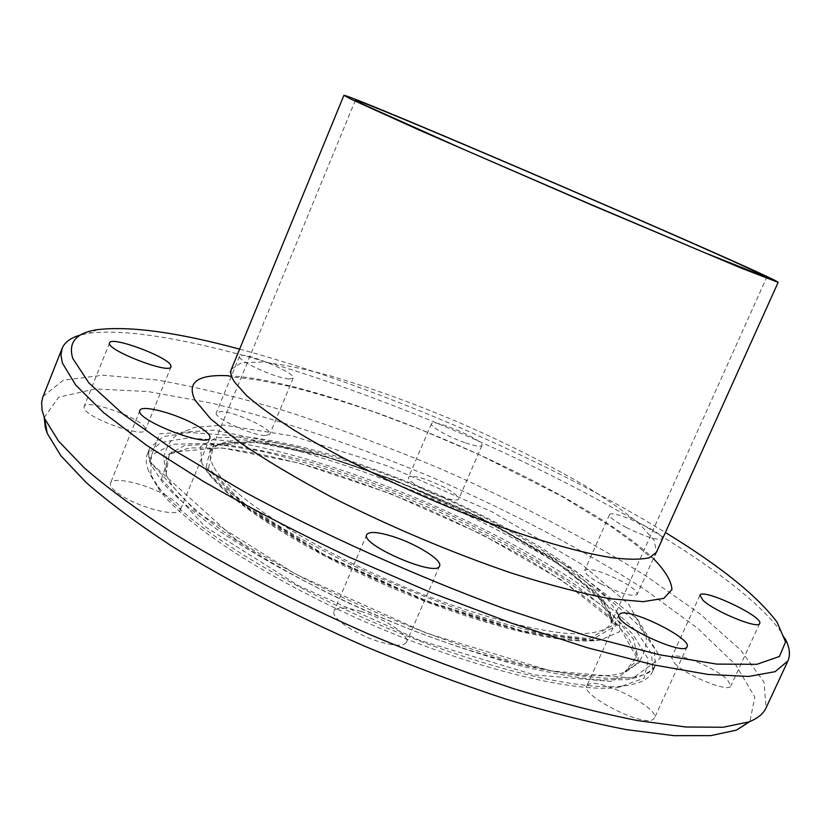 <?xml version="1.0" encoding="UTF-8"?>
<svg xmlns="http://www.w3.org/2000/svg" width="831" height="831" viewBox="0 0 831 831"><rect width="100%" height="100%" fill="white"/><g stroke="black" fill="none" stroke-linecap="round" stroke-linejoin="round"><path stroke-width="0.62" stroke-dasharray="4.16 3.12" d="M589.117 684.09L586.852 685.855C580.183 694.82 641.137 726.346 652.667 719.708L654.454 718.129C660.375 708.791 601.862 678.47 589.117 684.09M674.398 663.117C685.596 675.406 729.441 693.137 730.833 685.97L727.561 679.883C715.449 667.428 673.287 650.538 671.573 657.487L674.398 663.117M626.47 527.602C614.898 521.463 609.237 517.183 609.487 514.773C610.899 508.551 665.88 533.492 662.265 538.737C657.903 540.711 645.967 536.992 626.47 527.602M601.208 584.058C620.539 593.573 632.526 597.032 637.169 594.425C637.502 591.464 631.903 586.842 620.362 580.547C601.312 571.177 589.428 567.781 584.712 570.346C584.276 573.182 589.771 577.753 601.208 584.058M464.758 442.611C448.397 436.961 429.596 426.272 431.455 423.779C432.671 418.045 485.262 440.7 481.938 445.53C480.702 447.078 474.979 446.102 464.758 442.611M441.354 496.845C451.586 500.169 457.393 500.885 458.785 498.984C456.988 493.614 446.133 487.132 426.23 479.56C415.916 476.163 410.005 475.415 408.509 477.326C406.421 480.37 424.953 491.453 441.354 496.845M289.022 378.978C275.819 378.313 236.253 360.145 239.546 356.291C240.897 350.08 296.698 372.88 293.156 378.167L289.022 378.978M265.505 435.537L269.805 434.281C273.139 429.44 235.215 411.719 221.108 411.48L216.351 412.727C212.705 417.463 252.011 435.735 265.505 435.537M145.217 428.266C142.101 418.253 85.957 398.236 84.066 406.588L84.097 408.052C85.967 417.868 144.085 438.623 145.363 430.053L145.217 428.266M166.491 495.795C146.422 483.881 112.403 475.986 110.492 483.102C109.547 486.478 114.003 491.111 123.861 497.021C144.345 509.33 178.842 517.069 180.317 509.985C181.2 506.474 176.598 501.737 166.491 495.795M361.018 611.419C345.862 607.046 336.887 606.931 334.104 611.055C330.167 617.495 356.115 635.113 380.183 641.989C395.182 646.186 403.949 646.248 406.494 642.197C410.223 635.476 384.504 618.274 361.018 611.419M148.635 471.084C145.882 464.321 145.477 458.587 147.409 453.882L160.996 442.383L187.671 438.093L224.723 440.534C281.335 448.937 354.422 471.759 426.085 502.184C480.484 526.096 529.233 551.836 572.33 579.404C598.736 597.499 620.113 614.815 636.463 631.373L651.67 653.696L652.647 671.469C649.188 679.311 639.101 684.183 622.377 686.084C577.587 691.205 477.067 666.919 374.23 622.596C271.363 578.324 184.648 521.972 157.599 485.906L148.635 471.084M150.806 475.675L159.687 490.383C186.456 526.148 271.851 581.731 373.067 625.286C474.262 668.903 573.317 692.753 617.693 687.632L644.181 678.158L648.325 659.326L632.484 633.804L600.127 604.241L555.015 572.954C519.936 551.898 481.897 531.83 440.908 512.737C378.583 485.366 315.219 463.573 259.604 450.859L210.118 443.255L172.63 444.305L151.512 454.983L150.806 475.675M239.64 349.134C374.521 385.397 546.372 459.408 665.392 532.494M785.004 638.457L780.517 631.093C738.821 574.148 598.819 492.845 456.541 431.455C314.18 370.262 158.918 324.402 88.896 333.231L80.462 335.038M43.067 396.387L63.26 380.234L102.899 375.207L156.997 379.975C198.567 387.402 243.483 398.423 291.733 413.028C340.887 429.253 390.466 447.836 440.472 468.767C516.02 501.882 584.588 537.657 646.175 576.091L699.764 613.725L740.4 649.759L763.98 682.012L766.12 707.773M44.209 417.588L58.689 397.228L95.129 388.97L148.001 391.526L212.362 403.284C282.384 420.361 359.449 446.694 436.057 479.04C512.176 512.467 584.266 550.382 644.783 589.522L697.552 628.194L735.736 664.862L754.777 697.012L749.926 721.516M151.159 464.882C148.375 458.193 147.939 452.531 149.85 447.888L163.354 436.607L189.956 432.525L226.956 435.143C283.506 443.744 356.572 466.69 428.256 497.135C482.686 521.047 531.476 546.746 574.647 574.211C601.093 592.212 622.523 609.445 638.935 625.888L654.257 648.024L655.327 665.579C650.673 672.476 641.106 677.182 626.626 679.696L598.143 679.883C574.688 677.556 547.255 672.487 515.864 664.686C482.666 655.337 447.722 643.693 411.033 629.742C337.261 600.283 265.64 562.951 216.226 528.848C193.426 512.176 175.673 496.907 162.98 483.029L151.159 464.882M161.474 479.082L170.303 452.241L221.098 447.805L299.046 463.023L390.03 493.458L481.585 534.281L561.985 580.36L618.918 625.629L639.351 662.39L612.115 681.524L534.416 674.917L419.717 640.348L298.381 585.637L205.039 526.605L161.474 479.082M228.307 375.757C329.627 380.068 581.098 488.379 653.841 559.024M231.382 369.224L241.291 362.804L262.16 362.004C280.774 364.082 302.951 368.538 328.712 375.394C369.868 387.412 413.693 403.274 460.187 422.989C506.463 443.224 548.096 464.176 585.107 485.813C607.783 499.826 626.273 512.872 640.566 524.963L654.319 540.68L656.459 552.293L654.236 558.38L649.686 556.656L636.359 545.074L612.229 527.29L561.631 496.273L478.272 454.214L420.226 429.347L372.527 411.387C341.281 400.739 312.923 392.242 287.464 385.896L257.101 379.84L238.393 377.565C226.915 376.796 228.234 376.214 228.494 375.03L231.382 369.224M149.424 461.205L159.666 433.761L214.305 430.178L297.249 447.12L393.614 479.695L490.581 522.876L576.132 571.416L637.46 619.105L660.572 657.923L632.858 678.148L550.351 670.825L426.968 633.367L295.95 574.335L195.555 511.21L149.424 461.205M166.366 475.031L166.252 455.627L184.357 445.561L217.12 443.931C244.927 446.725 276.692 452.988 312.404 462.722C349.342 474.086 387.017 487.755 425.42 503.721C482.479 528.848 535.642 557.559 577.462 586.291L611.99 613.995L633.315 638.914L638.437 658.983L624.954 671.978C593.012 685.201 488.888 663.813 378.271 616.249C267.613 568.809 179.548 507.668 166.366 475.031M201.954 463.459L200.551 446.621L216.102 437.781L245.716 436.794C271.228 439.765 300.583 445.987 333.761 455.461C368.133 466.451 403.118 479.529 438.706 494.684C473.795 510.67 506.495 527.446 536.826 544.991C564.966 562.597 587.642 579.384 604.864 595.349L620.155 616.301L619.355 631.84L600.709 639.974C565.589 645.313 479.134 624.206 390.082 585.824C300.999 547.504 226.261 499.182 205.995 469.993L201.954 463.459M206.171 467.261L211.365 444.72L253.497 441.24L320.517 454.806C373.316 471.052 426.583 491.931 480.328 517.453L550.579 557.321L599.546 595.65L616.083 625.65L591.506 639.891L524.756 632.381L427.809 602.215L325.388 556.188L245.384 506.983L206.171 467.261M208.56 468.04L213.567 445.707L255.159 442.206L321.441 455.606C373.701 471.676 426.438 492.347 479.653 517.62L549.187 557.092L597.572 595.006L613.808 624.642L589.397 638.655L523.374 631.176L427.612 601.353L326.479 555.918L247.42 507.326L208.56 468.04M213.203 465.89C210.056 459.865 209.319 454.858 210.97 450.88C215.863 444.346 226.063 440.648 241.582 439.776L270.345 442.102C314.596 449.176 372.901 467.656 430.427 492.097C487.714 517.1 541.199 546.767 576.745 574.055C592.815 587.392 603.96 599.421 610.162 610.131L611.159 623.229C606.329 631.446 591.464 634.842 566.576 633.409C531.279 630.023 478.573 615.916 421.535 593.885C319.488 554.069 227.694 495.878 213.203 465.89M687.081 646.705L654.454 718.129M618.877 614.68L586.852 685.845M699.92 595.287L671.573 657.487M759.669 623.51L730.833 685.97M609.487 514.773L584.712 570.357M662.265 538.737L637.169 594.425M431.455 423.779L408.509 477.326M481.938 445.53L458.785 498.984M239.546 356.291L216.351 412.727M293.156 378.157L269.805 434.281M171.03 366.824L145.363 430.043M109.599 342.839L84.066 406.598M209.963 437.916L180.317 509.985M139.92 410.421L110.492 483.102M439.568 565.963L406.484 642.197M366.751 534.624L334.114 611.055M617.693 687.632L622.377 686.084M159.687 490.383L157.599 485.906M652.647 671.469L655.327 665.579C648.481 684.36 583.944 684.297 484.702 653.228C426.23 634.52 368.04 610.64 310.14 581.596C282.924 567.355 257.963 553.134 235.266 538.955L151.325 463.283C148.645 457.04 148.147 451.908 149.85 447.888L147.409 453.882M97.767 329.616L88.896 333.231M777.058 622.159L780.517 631.093M166.075 474.356L169.285 454.391L189.655 447.878L223.144 448.158C250.702 451.69 281.657 458.276 315.977 467.926C351.326 479.02 387.267 492.17 423.8 507.377C459.948 523.468 494.206 540.545 526.563 558.609C557.154 576.911 583.206 594.871 604.719 612.478L627.956 636.619L637.242 655.898L624.954 671.978L639.081 661.912C644.721 652.989 647.048 644.451 646.071 636.307L628.641 604.179L581.835 564.384L491.921 511.761L386.716 465.661L292.367 435.932L223.882 425.098L194.547 427.352L177.356 434.582C170.812 439.485 166.252 447.036 163.676 457.247L166.075 474.356M600.709 639.974C589.293 640.784 571.541 638.987 547.442 634.583C526.033 630.043 499.483 622.71 467.811 612.572C435.766 601.322 403.399 588.462 370.688 574.003C338.664 558.951 309.225 543.671 282.363 528.142L247.908 505.975L226.562 489.833C217.213 481.907 210.347 475.29 205.984 469.982C227.465 501.54 301.352 548.751 389.594 586.925C477.95 624.808 563.013 646.051 600.709 639.974M355.388 100.239L210.97 450.88C209.121 441.573 253.632 435.974 315.24 453.996L342.227 461.807L395.847 480.588L506.474 531.736L566.919 569.391L603.607 602.236L611.907 619.427L611.159 623.229L766.701 277.377"/><path stroke-width="1.25" d="M620.986 613.288C633.097 609.206 692.244 638.956 687.081 646.695C684.63 657.072 612.551 623.136 618.877 614.68L620.986 613.288M703.047 600.335L699.92 595.287C701.873 587.517 764.084 616.82 759.669 623.51C758.786 629.618 714.774 611.626 703.047 600.335M170.781 365.287L171.03 366.824C169.929 374.771 105.007 349.487 109.599 342.829C111.011 335.776 167.145 356.478 170.781 365.287M195.576 424.818C205.839 430.572 210.627 434.935 209.963 437.916C208.176 448.293 134.123 419.312 139.92 410.421C141.384 404.396 175.206 413.298 195.576 424.818M393.136 536.587C416.57 543.941 442.809 560.374 439.568 565.963C436.961 577.784 359.958 544.648 366.741 534.624C369.224 531.227 378.022 531.882 393.136 536.587M665.392 532.494C720.124 565.984 757.342 595.879 777.058 622.159L785.575 641.947L779.405 656.49L756.802 664.322L716.789 664.094L659.658 654.797L587.382 636.089L503.804 608.489C414.742 575.561 322.646 534.115 244.314 491.859L175.507 451.129L123.092 414.15L88.855 382.873L72.775 358.462C67.893 342.268 76.223 332.649 97.767 329.616C130.405 325.877 177.689 332.379 239.64 349.134M80.462 335.038C70.874 337.687 64.756 342.123 62.128 348.366L60.954 355.117L62.408 363.064L75.683 385.033L103.605 412.643L146.401 445.167L203.231 481.315C247.461 506.713 296.137 531.985 349.259 557.144L430.749 592.451L511.636 623.198L587.257 647.702L653.665 664.914L708.012 674.44L748.669 676.465L775.157 671.656L787.913 660.936C790.634 654.735 789.668 647.245 785.004 638.457M787.913 660.936L766.12 707.773C763.419 713.694 757.716 718.4 749.022 721.879L723.126 727.25L685.876 727L637.657 720.591C600.439 713.227 559.097 702.579 513.641 688.681C466.544 673.006 418.398 654.89 369.182 634.302C295.919 602.163 227.382 566.597 171.217 531.892C136.294 509.133 107.292 487.797 84.243 467.895L58.471 441.001L44.573 418.492L42.069 410.14L41.612 402.817L42.703 397.395L62.128 348.366M351.014 99.169L343.909 95.336C348.937 93.581 775.977 277.492 778.148 282.353L741.075 268.049L591.423 204.904L419.79 130.311L351.014 99.169M749.926 721.516L736.505 730.117L710.754 735.643L673.962 735.664L626.553 729.649C590.041 722.606 549.571 712.344 505.134 698.881C459.128 683.684 412.134 666.057 364.144 645.999C292.709 614.649 225.907 579.83 171.103 545.707C137.011 523.291 108.684 502.225 86.123 482.499L60.871 455.762L47.19 433.252L45.29 427.508L44.209 417.588M362.482 104.052L355.388 100.239C359.397 98.255 765.382 273.108 766.701 277.377L704.73 252.717L590.426 204.27L463.667 149.383L362.482 104.052M653.841 559.024C665.392 571.032 671.427 581.191 671.936 589.501L663.824 598.362L643.132 601.665L609.902 598.694C581.835 593.5 548.99 584.951 511.387 573.058C450.786 552.272 391.037 527.051 332.151 497.416C295.971 478.157 265.12 459.782 239.588 442.289L210.721 418.938L195.005 400.127C186.445 382.322 197.539 374.189 228.307 375.757M778.148 282.353L656.459 552.293L649.385 557.726C640.857 559.72 628.226 559.689 611.512 557.653C574.907 551.846 519.344 535.174 458.639 511.138C397.737 486.499 337.521 456.759 294.434 430.344C274.386 417.505 258.399 405.881 246.475 395.483L234.581 382.125C231.091 376.786 230.021 372.485 231.382 369.224L343.909 95.336M736.505 730.117L749.022 721.879M47.19 433.252L44.573 418.492"/></g></svg>
